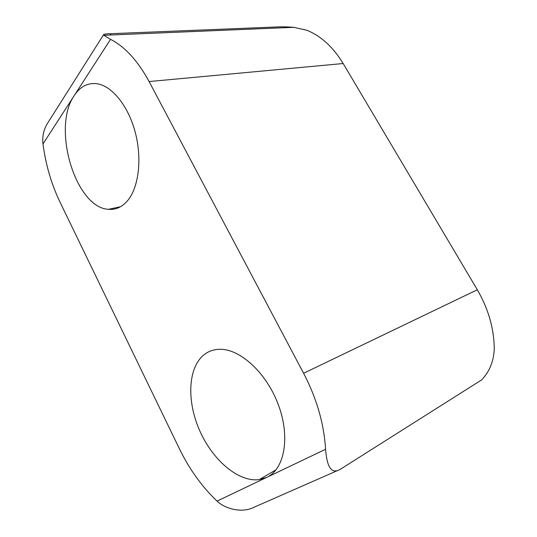 <?xml version="1.0" encoding="UTF-8"?>
<svg xmlns="http://www.w3.org/2000/svg" width="537" height="537" viewBox="0 0 537 537"><rect width="100%" height="100%" fill="white"/><g stroke="black" fill="none" stroke-linecap="round" stroke-linejoin="round"><path stroke-width="0.81" d="M127.323 200.986C121.865 207.175 115.603 209.954 108.534 209.316C75.657 207.98 51.512 128.081 74.2 95.626C80.349 86.276 88.229 82.356 97.841 83.866C112.965 86.625 129.041 107.299 135.619 133.78C142.251 160.248 138.398 188.225 127.323 200.986M336.759 470.902L254.061 507.243C242.852 513.171 225.715 509.445 217.055 501.115L266.714 477.4L259.176 479.628C237.951 482.367 211.806 459.242 199.187 429.479C186.399 399.756 188.178 366.657 204.631 354.286C208.92 351.104 213.894 349.439 219.559 349.298C239.811 348.587 266.5 372.651 278.408 404.905C290.49 437.118 284.529 469.325 266.714 477.4L325.576 449.281C326.738 463.532 329.899 475.104 340.042 469.466L481.561 379.934C489.348 371.973 493.584 361.723 494.268 349.178C494.08 328.678 488.428 308.876 477.319 289.772L303.606 373.262C316.689 398.387 324.012 423.727 325.576 449.281M110.139 35.019L110.991 33.69L275.642 27.011C280.992 26.702 287.013 26.803 293.705 27.327L306.835 30.253C321.092 36.066 333.202 47.155 343.17 63.527L477.319 289.772M110.991 33.69C106.071 33.838 103.601 34.167 103.587 34.683L103.809 35.288L110.548 39.349C125 46.766 137.855 60.835 149.111 81.557L303.606 373.262M217.055 501.115C201.852 486.596 189.279 469.096 179.331 448.623L59.963 202.019C51.424 184.191 45.766 164.846 42.973 143.97C42.175 136.734 43.591 130.001 47.229 123.779L103.581 34.697M110.548 39.349L42.973 143.97M343.17 63.527L149.111 81.557M120.61 206.678L108.534 209.316M276.099 469.768L259.176 479.628M293.705 27.327L103.809 35.288"/></g></svg>
